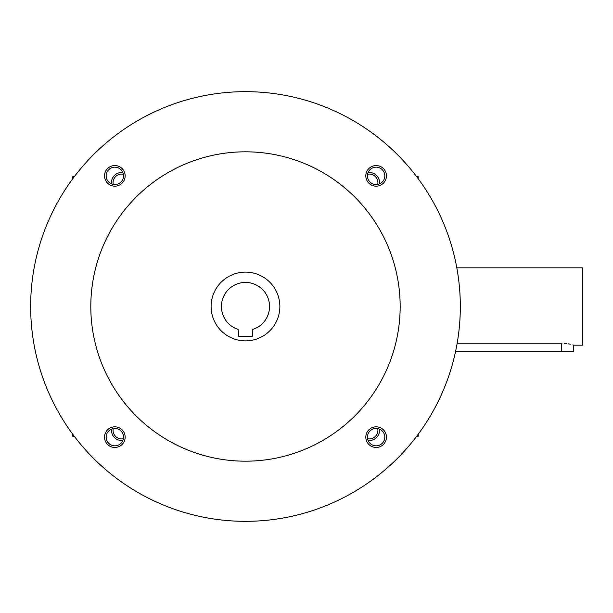 <?xml version="1.0" encoding="UTF-8"?>
<svg xmlns="http://www.w3.org/2000/svg" width="613" height="613" viewBox="0 0 613 613"><rect width="100%" height="100%" fill="white"/><g stroke="black" fill="none" stroke-linecap="round" stroke-linejoin="round"><path stroke-width="0.92" d="M367.601 174.222A8.682 8.682 0 0 1 377.761 184.383M368.122 172.506A10.314 10.314 0 0 1 379.485 183.869M122.853 172.506A10.314 10.314 0 0 0 111.489 183.869M379.485 429.131A10.314 10.314 0 0 1 368.122 440.494M111.489 429.131A10.314 10.314 0 0 0 122.853 440.494M113.213 428.617A8.682 8.682 0 0 0 123.374 438.778M377.761 428.617A8.682 8.682 0 0 1 367.601 438.778M123.374 174.222A8.682 8.682 0 0 0 113.213 184.383M252.364 336.231L238.61 336.231L238.61 329.556A24.06 24.06 0 0 1 225.906 292.516A24.06 24.06 0 0 1 265.069 292.516A24.06 24.06 0 0 1 252.364 329.556L252.364 336.231M30.65 306.5A214.834 214.834 0 0 0 352.904 492.553A214.834 214.834 0 0 0 352.904 120.447A214.834 214.834 0 0 0 30.65 306.5M90.801 306.5A154.683 154.683 0 0 0 322.829 440.456A154.683 154.683 0 0 0 322.829 172.544A154.683 154.683 0 0 0 90.801 306.5M365.815 175.854A10.314 10.314 0 0 0 381.286 184.789A10.314 10.314 0 0 0 381.286 166.928A10.314 10.314 0 0 0 365.815 175.854M104.532 437.146A10.314 10.314 0 0 0 119.995 446.072A10.314 10.314 0 0 0 119.995 428.211A10.314 10.314 0 0 0 104.532 437.146M104.532 175.854A10.314 10.314 0 0 0 119.995 184.789A10.314 10.314 0 0 0 119.995 166.928A10.314 10.314 0 0 0 104.532 175.854M365.815 437.146A10.314 10.314 0 0 0 381.286 446.072A10.314 10.314 0 0 0 381.286 428.211A10.314 10.314 0 0 0 365.815 437.146M211.11 306.5A34.374 34.374 0 0 0 262.671 336.269A34.374 34.374 0 0 0 262.671 276.731A34.374 34.374 0 0 0 211.11 306.5M367.448 437.146A8.682 8.682 0 0 0 380.474 444.663A8.682 8.682 0 0 0 380.474 429.621A8.682 8.682 0 0 0 367.448 437.146M106.156 175.854A8.682 8.682 0 0 0 119.183 183.379A8.682 8.682 0 0 0 119.183 168.337A8.682 8.682 0 0 0 106.156 175.854M106.156 437.146A8.682 8.682 0 0 0 119.183 444.663A8.682 8.682 0 0 0 119.183 429.621A8.682 8.682 0 0 0 106.156 437.146M367.448 175.854A8.682 8.682 0 0 0 380.474 183.379A8.682 8.682 0 0 0 380.474 168.337A8.682 8.682 0 0 0 367.448 175.854M73.407 435.123L73.759 436.264L72.755 436.264L72.755 434.249M74.265 436.264L73.759 436.264M74.265 176.736L73.759 176.736L73.407 177.877M72.755 178.751L72.755 176.736L73.759 176.736M416.71 436.264L417.215 436.264L417.568 435.123M418.212 434.249L418.212 436.264L417.215 436.264M417.568 177.877L417.215 176.736L418.212 176.736L418.212 178.751M416.71 176.736L417.215 176.736M573.737 345.165L573.76 351.188L455.628 351.188M456.815 267.827L582.35 267.827L582.35 345.173L573.76 345.173M457.152 343.249L562.006 343.249M564.136 343.334L566.343 343.541M568.427 343.855L570.259 344.23M572.833 344.897L573.523 345.096M561.723 343.249C577.247 345.349 577.247 345.349 561.723 343.249L561.723 351.188"/></g></svg>
